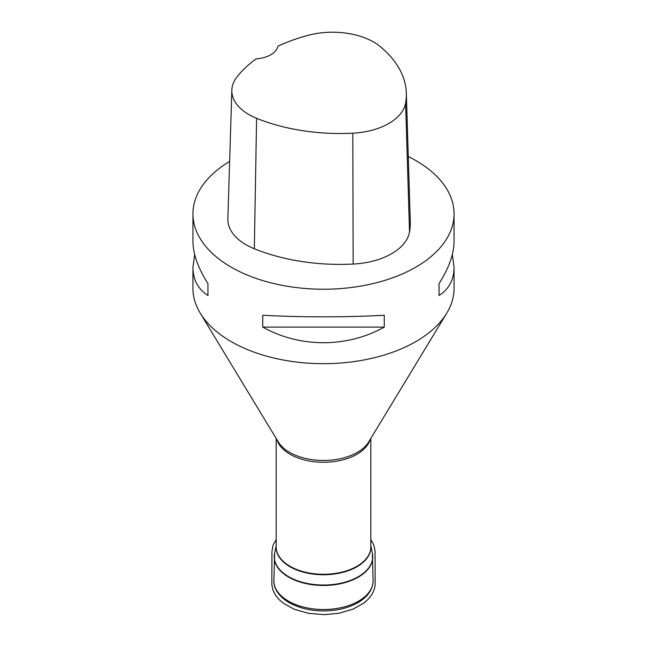 <?xml version="1.0" encoding="UTF-8"?>
<svg xmlns="http://www.w3.org/2000/svg" width="647" height="647" viewBox="0 0 647 647"><rect width="100%" height="100%" fill="white"/><g stroke="black" fill="none" stroke-linecap="round" stroke-linejoin="round"><path stroke-width="0.97" d="M192.935 213.842L192.935 241.46C193.041 253.899 198.039 267.955 207.938 283.612L207.938 295.461C198.039 289.128 193.041 279.795 192.935 267.446L192.935 288.295A130.565 75.376 0 0 0 200.263 313.197A130.565 75.376 0 0 0 323.5 363.679A130.565 75.376 0 0 0 446.737 313.197A130.565 75.376 0 0 0 454.065 288.295L454.065 267.446C453.959 279.795 448.961 289.128 439.062 295.461L439.062 283.612C448.961 267.955 453.959 253.899 454.065 241.46L454.065 213.842A130.565 75.376 180 0 1 323.5 289.225A130.565 75.376 180 0 1 192.935 213.842A130.565 75.376 180 0 1 229.636 161.451M408.281 156.525A130.565 75.376 180 0 1 415.819 160.545A130.565 75.376 180 0 1 454.065 213.842M262.739 327.099L262.739 315.251C300.071 317.353 346.929 317.353 384.261 315.251L384.261 327.099C346.929 347.924 300.071 347.924 262.739 327.099L384.261 327.099M452.342 254.457L454.065 267.446M192.935 267.446L194.658 254.457M406.332 93.071L410.287 221.63A149.214 86.148 180 0 1 409.527 231.982A62.169 35.892 180 0 1 353.157 264.065A149.214 86.148 180 0 1 254.328 248.772A62.169 35.892 180 0 1 227.873 218.751L231.828 90.192A58.214 33.612 180 0 1 236.899 77.05A145.251 83.859 180 0 1 256.115 58.893A24.869 14.355 180 0 0 277.87 46.236A145.251 83.859 180 0 1 307.786 35.399A58.214 33.612 180 0 1 380.274 46.616A145.251 83.859 180 0 1 406.332 93.071A145.251 83.859 180 0 1 405.588 103.148A58.214 33.612 180 0 1 352.809 133.185A145.251 83.859 180 0 1 256.6 118.304A58.214 33.612 180 0 1 231.828 90.192M439.062 283.612L439.062 295.461M207.938 295.461L207.938 283.612M372.648 555.045A49.269 28.444 180 0 1 372.769 556.792A49.269 28.444 180 0 1 342.538 583.262A49.269 28.444 180 0 1 288.659 577.14A49.269 28.444 180 0 1 274.231 556.792A49.269 28.444 180 0 1 274.352 555.045M288.425 601.12A49.609 28.638 0 0 0 342.667 607.282A49.609 28.638 0 0 0 373.109 580.634C372.874 589.368 367.981 596.607 358.446 602.341C352.647 605.762 345.878 608.188 338.138 609.628C319.699 612.62 303.354 610.299 289.112 602.664C276.738 595.24 273.503 586.319 273.891 580.634A49.609 28.638 0 0 0 288.425 601.12M276.188 545.583L274.611 553.274A49.229 28.419 0 0 0 288.691 576.712A49.229 28.419 0 0 0 344.98 582.187A49.229 28.419 0 0 0 372.389 553.274L373.109 580.634M370.812 546.222A47.352 27.336 180 0 1 323.5 574.754A47.352 27.336 180 0 1 276.188 546.222M276.188 438.464L276.188 546.966A47.312 27.311 0 0 0 323.5 574.285A47.312 27.311 0 0 0 370.812 546.966L370.812 438.464M370.116 439.604A47.312 27.311 180 0 1 323.5 462.257A47.312 27.311 180 0 1 276.884 439.604M446.737 313.197L368.709 441.933A47.894 27.651 180 0 1 323.5 460.454A47.894 27.651 180 0 1 278.291 441.933L200.263 313.197M405.588 103.148L409.527 231.982M352.809 133.185L353.157 264.065M256.6 118.304L254.328 248.772M274.611 553.274L273.891 580.634M370.812 545.583L372.389 553.274M370.812 539.444L373.829 544.928L375.074 551.195L375.171 584.694L374.387 589.053L372.041 594.31L368.483 598.968L364.059 602.947L353.149 609.094L339.028 613.235L324.373 614.65L308.643 613.356L294.458 609.353L283.564 603.4L279.132 599.615L275.517 595.191L272.994 590.218L271.837 584.856L271.918 551.721L273.026 545.332L276.188 539.444"/></g></svg>
